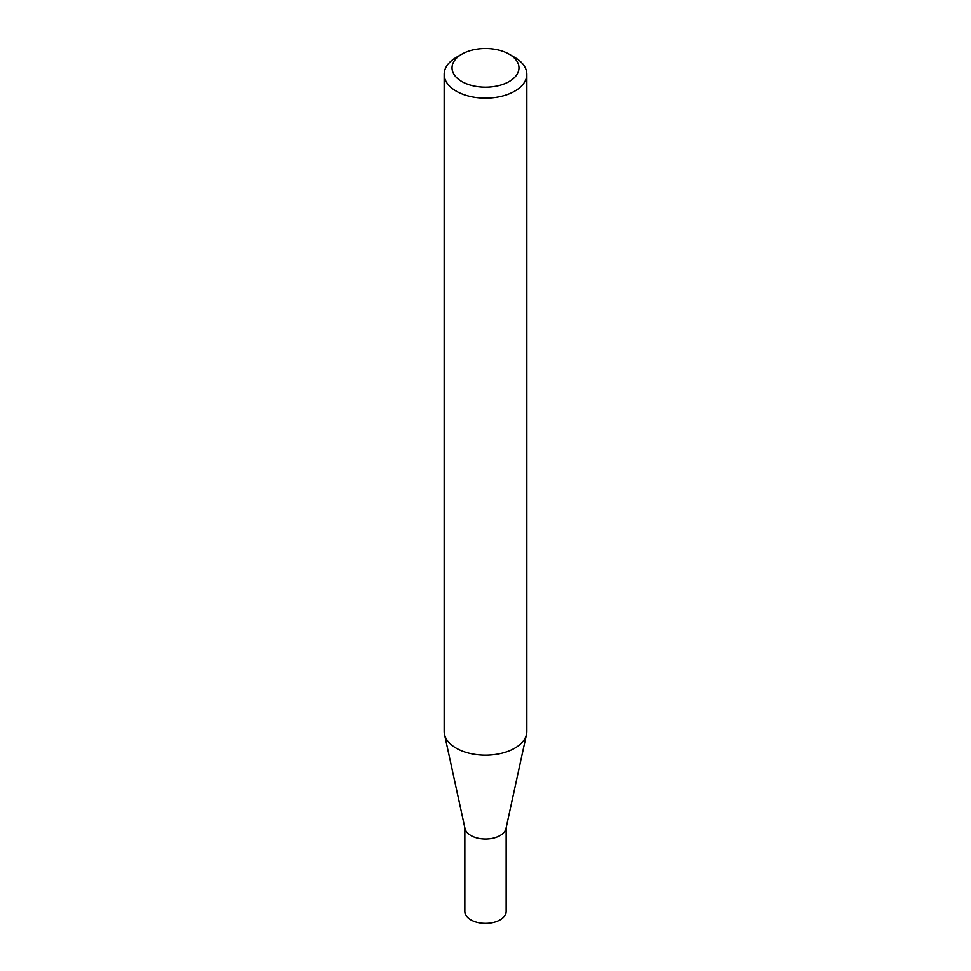 <?xml version="1.0" encoding="UTF-8"?>
<svg xmlns="http://www.w3.org/2000/svg" width="971" height="971" viewBox="0 0 971 971"><rect width="100%" height="100%" fill="white"/><g stroke="black" fill="none" stroke-linecap="round" stroke-linejoin="round"><path stroke-width="1.46" d="M526.828 74.294L526.828 731.309A41.328 23.862 180 0 1 526.5 734.282L505.976 828.566A20.646 11.919 180 0 1 492.188 838.361A20.646 11.919 180 0 1 470.899 835.509A20.646 11.919 180 0 1 465.024 828.566L444.5 734.282A41.328 23.862 180 0 1 444.172 731.309L444.172 74.294A41.328 23.862 180 0 1 456.273 57.423L461.844 54.206A33.451 19.311 0 0 0 461.844 81.515A33.451 19.311 0 0 0 509.156 81.528A33.451 19.311 0 0 0 509.156 54.206L514.727 57.423A41.328 23.862 180 0 1 526.828 74.294A41.328 23.862 180 0 1 501.315 96.335A41.328 23.862 180 0 1 456.273 91.165A41.328 23.862 180 0 1 444.172 74.294M506.146 827.826L506.146 911.441A20.646 11.919 180 0 1 493.402 922.45A20.646 11.919 180 0 1 470.899 919.865A20.646 11.919 180 0 1 464.854 911.441L464.854 827.826M526.5 734.282A41.328 23.862 180 0 1 498.9 753.872A41.328 23.862 180 0 1 456.273 748.18A41.328 23.862 180 0 1 444.5 734.282M514.727 57.423L509.156 54.206A33.451 19.311 0 0 0 461.844 54.206"/></g></svg>
